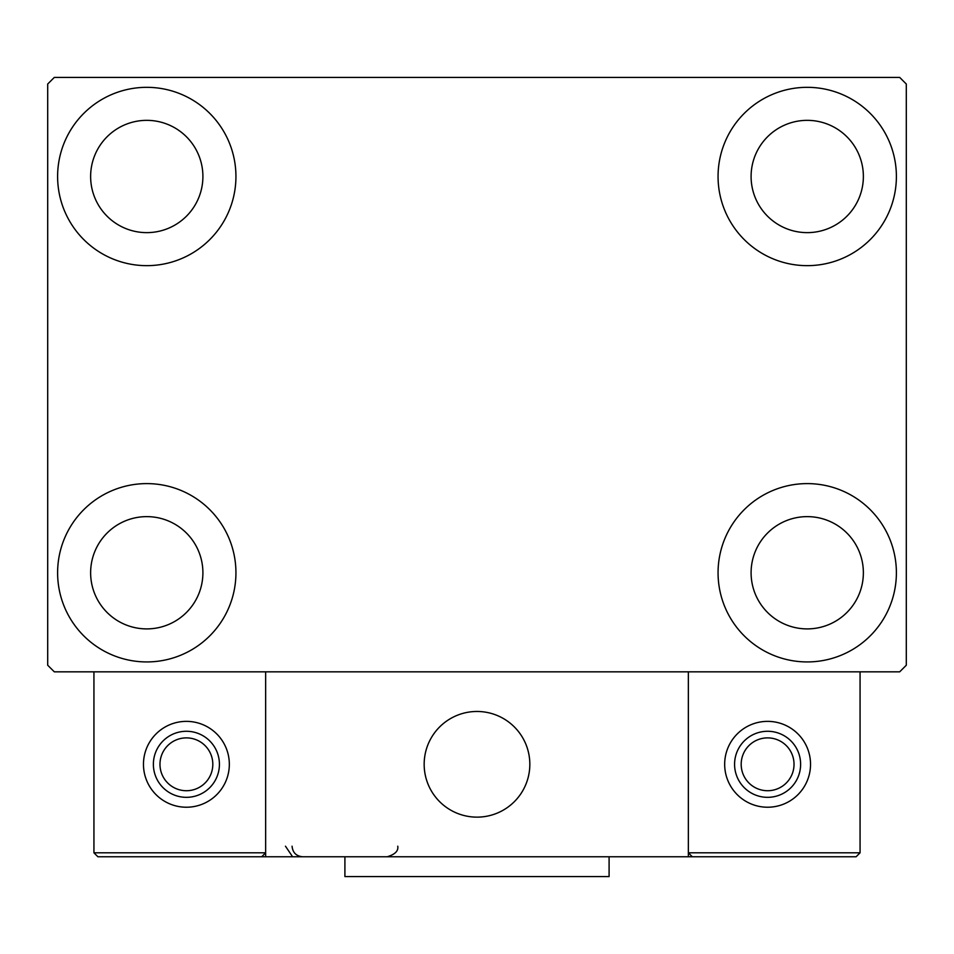 <?xml version="1.0" encoding="UTF-8"?>
<svg xmlns="http://www.w3.org/2000/svg" width="954" height="954" viewBox="0 0 954 954"><rect width="100%" height="100%" fill="white"/><g stroke="black" fill="none" stroke-linecap="round" stroke-linejoin="round"><path stroke-width="1.43" d="M57.61 572.77A89.163 89.163 0 0 1 146.773 483.606A89.163 89.163 0 0 1 235.936 572.77A89.163 89.163 0 0 1 146.773 661.933A89.163 89.163 0 0 1 57.61 572.77M718.064 176.49A89.163 89.163 0 0 1 807.227 87.327A89.163 89.163 0 0 1 896.39 176.49A89.163 89.163 0 0 1 807.227 265.653A89.163 89.163 0 0 1 718.064 176.49M718.064 572.77A89.163 89.163 0 0 1 807.227 483.606A89.163 89.163 0 0 1 896.39 572.77A89.163 89.163 0 0 1 807.227 661.933A89.163 89.163 0 0 1 718.064 572.77M57.61 176.49A89.163 89.163 0 0 1 146.773 87.327A89.163 89.163 0 0 1 235.936 176.49A89.163 89.163 0 0 1 146.773 265.653A89.163 89.163 0 0 1 57.61 176.49M90.63 176.49A56.143 56.143 0 0 1 146.773 120.347A56.143 56.143 0 0 1 202.904 176.49A56.143 56.143 0 0 1 146.773 232.633A56.143 56.143 0 0 1 90.63 176.49M751.096 572.77A56.143 56.143 0 0 1 807.227 516.627A56.143 56.143 0 0 1 863.37 572.77A56.143 56.143 0 0 1 807.227 628.901A56.143 56.143 0 0 1 751.096 572.77M751.096 176.49A56.143 56.143 0 0 1 807.227 120.347A56.143 56.143 0 0 1 863.37 176.49A56.143 56.143 0 0 1 807.227 232.633A56.143 56.143 0 0 1 751.096 176.49M90.63 572.77A56.143 56.143 0 0 1 146.773 516.627A56.143 56.143 0 0 1 202.904 572.77A56.143 56.143 0 0 1 146.773 628.901A56.143 56.143 0 0 1 90.63 572.77M899.694 77.417L54.306 77.417L47.7 84.024L47.7 665.236L54.306 671.831L899.694 671.831L906.3 665.236L906.3 84.024L899.694 77.417M424.16 764.297A52.84 52.84 0 0 1 477 711.469A52.84 52.84 0 0 1 529.84 764.297A52.84 52.84 0 0 1 477 817.137A52.84 52.84 0 0 1 424.16 764.297M688.347 856.764L265.653 856.764L265.653 671.831L688.347 671.831L688.347 856.764L692.306 856.764L688.347 852.804L688.347 671.831L860.067 671.831L860.067 852.804L856.108 856.764L692.306 856.764L688.347 852.804L860.067 852.804L856.108 856.764L745.146 856.764M485.968 816.374A52.84 52.84 0 0 0 529.065 755.329A52.84 52.84 0 0 0 468.032 712.233A52.84 52.84 0 0 0 424.935 773.277A52.84 52.84 0 0 0 485.968 816.374M265.653 856.764L97.892 856.764L93.933 852.804L93.933 671.831M265.653 852.804L261.694 856.764L265.653 852.804L93.933 852.804L97.892 856.764L206.207 856.764M186.4 797.329A33.02 33.02 0 0 0 219.42 764.297A33.02 33.02 0 0 0 186.4 731.277A33.02 33.02 0 0 1 219.42 764.297A33.02 33.02 0 0 1 186.4 797.329A33.02 33.02 0 0 1 153.379 764.297A33.02 33.02 0 0 1 186.4 731.277M186.4 721.367A42.93 42.93 0 0 1 229.33 764.297A42.93 42.93 0 0 1 186.4 807.227A42.93 42.93 0 0 1 143.47 764.297A42.93 42.93 0 0 1 186.4 721.367M767.6 797.329A33.02 33.02 0 0 0 800.621 764.297A33.02 33.02 0 0 0 767.6 731.277A33.02 33.02 0 0 1 800.621 764.297A33.02 33.02 0 0 1 767.6 797.329A33.02 33.02 0 0 1 734.58 764.297A33.02 33.02 0 0 1 767.6 731.277M767.6 721.367A42.93 42.93 0 0 1 810.53 764.297A42.93 42.93 0 0 1 767.6 807.227A42.93 42.93 0 0 1 724.67 764.297A42.93 42.93 0 0 1 767.6 721.367M609.093 856.764L609.093 876.583L344.907 876.583L344.907 856.764M186.4 790.723A26.414 26.414 0 0 0 212.814 764.297A26.414 26.414 0 0 0 186.4 737.883A26.414 26.414 0 0 0 159.974 764.297A26.414 26.414 0 0 0 186.4 790.723M767.6 790.723A26.414 26.414 0 0 0 794.026 764.297A26.414 26.414 0 0 0 767.6 737.883A26.414 26.414 0 0 0 741.186 764.297A26.414 26.414 0 0 0 767.6 790.723M285.461 846.198L292.067 855.988M292.067 846.198C292.699 852.614 296.217 856.143 302.633 856.764M397.746 846.198L397.746 846.198C398.581 850.908 395.051 854.438 387.181 856.764"/></g></svg>
